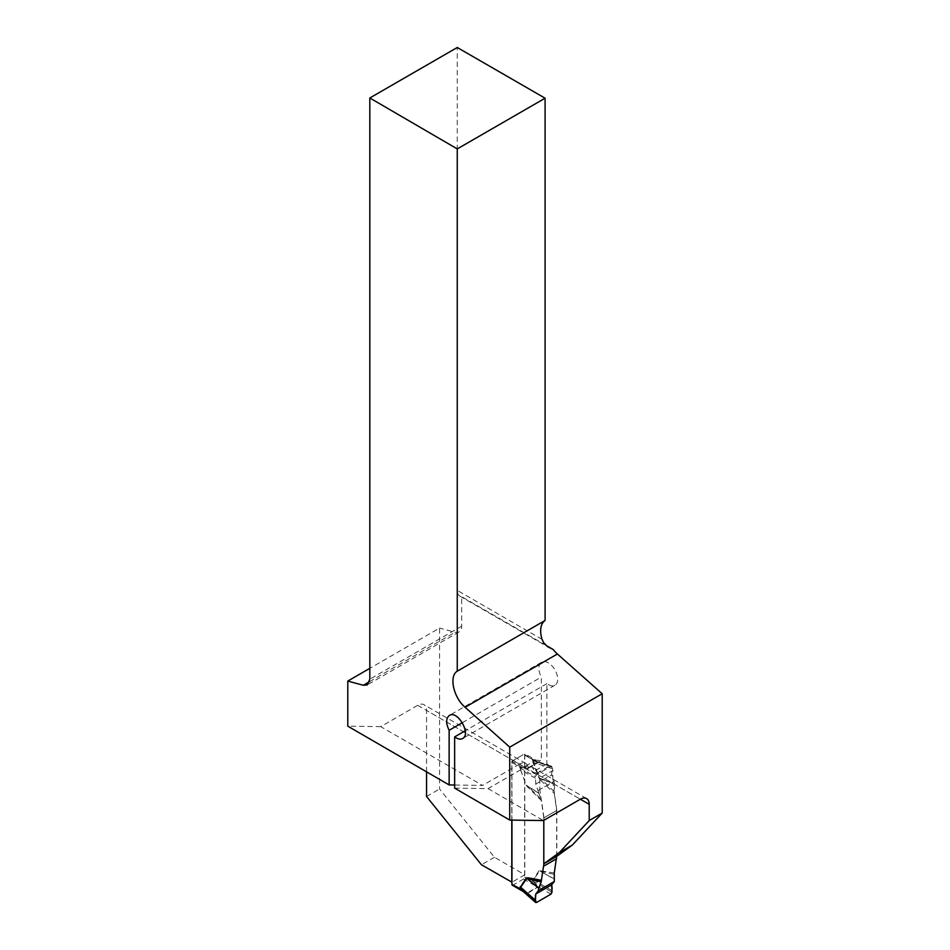 <?xml version="1.0" encoding="UTF-8"?>
<svg xmlns="http://www.w3.org/2000/svg" width="950" height="950" viewBox="0 0 950 950"><rect width="100%" height="100%" fill="white"/><g stroke="black" fill="none" stroke-linecap="round" stroke-linejoin="round"><path stroke-width="0.71" stroke-dasharray="4.75 3.56" d="M556.807 856.294L556.807 810.398L543.804 817.903L543.804 820.325M511.801 820.099L511.801 761.247L522.868 767.636L535.871 760.131L524.804 753.742L524.804 874.796L494.439 857.256L439.565 788.999L439.565 628.081L369.823 668.337M546.024 645.371L461.688 596.683L461.688 626.169A12.516 7.232 60 0 1 459.099 631.893A12.516 7.232 60 0 1 455.133 632.249L439.565 628.081M556.807 810.398L552.829 782.04L539.826 789.545L539.826 778.05L552.829 770.545L552.829 782.04M535.871 760.131L540.692 760.594A3.907 2.256 60 0 1 541.357 760.76L541.357 677.065A13.3 7.683 -120 0 1 541.619 662.186A13.3 7.683 -120 0 1 554.919 669.857A13.3 7.683 -120 0 1 554.919 685.223A13.3 7.683 -120 0 1 546.891 683.644L546.891 763.919L550.062 765.748A3.907 2.256 60 0 1 552.829 770.545M454.646 788.132L488.074 788.619L525.029 767.279L580.355 799.223L539.042 775.366A3.907 2.256 60 0 1 539.826 778.05M543.804 817.903L539.826 789.545M426.562 771.839L426.562 710.434A12.516 7.232 -60 0 0 423.973 704.698A12.516 7.232 -60 0 0 417.703 705.316L380.748 726.655L482.553 785.424L454.646 785.009M522.868 767.636L526.193 767.956L426.562 710.434M524.804 874.796L511.943 882.217M511.801 761.247L524.804 753.742M542.023 639.326L457.259 590.389A12.516 7.232 120 0 0 459.859 596.125A12.516 7.232 120 0 0 461.688 596.683M488.074 788.619L543.4 820.562M539.042 775.366L533.852 771.447A12.516 7.232 120 0 0 531.299 766.662A12.516 7.232 120 0 0 525.029 767.279M546.891 763.919L533.852 771.447M417.703 705.316L519.508 764.097A12.516 7.232 -60 0 1 525.766 763.467A12.516 7.232 -60 0 1 528.319 768.289L526.193 767.956M528.319 768.289L541.357 760.76M519.508 764.097L482.553 785.424M457.259 590.389L457.259 47.5M546.891 683.644L465.286 730.752M462.377 722.665L541.357 677.065M494.439 857.256L481.436 864.761M426.562 796.504L439.565 788.999M380.748 726.655L347.795 726.168M512.264 885.174A1.568 0.902 120 0 0 513.048 885.091L523.557 879.023A1.568 0.902 120 0 0 524.661 877.111L524.673 755.096A1.568 0.902 120 0 0 524.341 754.383A1.568 0.902 120 0 0 523.557 754.454L513.048 760.523A1.568 0.902 120 0 0 511.943 762.446L511.943 820.099M554.598 784.261L554.266 793.404L556.664 810.481L543.946 817.819L541.548 800.755L526.324 785.531L519.781 767.79L520.137 767.172L526.918 768.526L537.427 762.458L535.076 760.582L532.855 759.822L532.938 762.506L539.054 778.181L540.681 780.259L541.239 779.071L554.598 784.261L539.541 778.121L533.021 760.712L536.263 761.176M556.664 856.377L556.664 810.481M554.266 872.979L539.054 870.627L554.586 879.273M543.946 817.819L543.946 863.716M539.054 870.627L532.499 880.804L537.427 887.027L526.918 893.095L523.367 891.575M551.986 890.708L533.437 879.807L539.541 871.186L554.194 874.309M554.598 879.059L541.239 871.886L540.681 870.438M538.899 793.333L528.176 786.6L541.144 799.152L538.828 793.072L526.751 785.508L528.176 786.6L527.951 787.609M554.194 791.611L541.239 779.071L539.054 778.181M554.586 783.976L551.665 774.856L551.986 768.621L533.437 762.446A6.258 1.306 -21.3 0 1 532.938 762.506M551.986 768.621L552.021 767.03L550.917 766.401L536.501 774.725L535.384 776.637L535.753 784.035L538.828 793.072M535.432 778.169L520.648 769.832L526.324 785.531M541.548 800.755L541.144 799.152M538.353 790.4L554.301 781.197M550.917 894.164L538.306 886.754L533.021 881.078L533.437 879.807A6.258 4.94 35.3 0 1 532.938 879.249M522.702 891.076L536.501 902.488M536.501 774.725L526.442 769.049L520.244 768.087L520.648 769.832A6.258 1.306 158.7 0 0 520.22 769.856M532.499 760.439A6.258 3.61 -0 0 0 533.021 760.712L552.021 767.03L538.306 762.197L527.452 768.799L526.442 768.419M536.346 761.199L538.306 762.197A6.258 5.403 179.9 0 1 537.225 762.197M532.499 880.804A6.258 3.61 -0 0 0 533.021 881.078L552.021 892.24M524.661 877.111L533.484 881.505M537.225 886.754A6.258 4.774 -0.1 0 1 538.306 886.754L527.452 893.451L526.442 892.976M519.781 767.79A6.258 3.61 180 0 1 520.244 768.087L535.384 776.637M511.943 762.446L520.137 767.172A6.258 5.106 -122.6 0 1 520.624 768.146M524.673 755.096L532.855 759.822A6.258 5.106 57.4 0 0 533.484 760.712M535.753 784.035L551.665 774.856M537.023 773.276L550.062 765.748M527.678 768.111L540.692 760.594M461.688 626.169L369.823 679.203M369.526 681.672L455.133 632.249M540.681 780.259L554.266 793.404M513.048 760.523L526.918 768.526A6.258 3.61 -120 0 0 527.452 768.799M537.961 762.731A6.258 3.61 -120 0 1 537.427 762.458L523.557 754.454M527.452 893.451A6.258 3.61 60 0 0 526.918 893.095L521.728 890.102M520.137 889.188L513.048 885.091M523.557 879.023L537.427 887.027A6.258 3.61 60 0 1 537.961 887.383M459.859 596.125L549.159 647.674M586.613 798.606L531.299 766.662M525.766 763.467L423.973 704.698M459.099 631.893L367.246 684.926M541.619 662.186L449.409 715.421M554.919 685.223L462.686 738.471M535.432 760.784L524.341 754.383M551.606 766.27L536.216 761.152M536.465 761.235L535.349 760.736"/><path stroke-width="1.43" d="M580.355 799.223A12.516 7.232 -60 0 1 586.613 798.606A12.516 7.232 -60 0 1 589.214 804.341L580.355 799.223L543.4 820.562L509.734 820.064L509.734 747.151L602.205 693.749L557.389 654.004A23.477 13.549 60 0 1 553.161 649.491L546.024 645.371M543.804 820.325L543.804 863.799L559.336 852.566L589.214 820.551L589.214 804.341M589.214 820.551L602.205 813.046L602.205 693.749M543.804 863.799L556.807 856.294L572.339 845.061L559.336 852.566M602.205 813.046L572.339 845.061M511.943 882.217L481.436 864.761L426.562 796.504L426.562 771.839M511.801 882.301L511.801 820.099M369.823 668.337L347.795 681.067L347.795 726.168L449.136 784.938L449.136 730.301C445.787 723.259 445.883 718.295 449.409 715.421C457.591 709.959 471.473 734.136 462.65 738.494C460.394 739.658 457.734 739.124 454.646 736.891L454.646 788.132L509.734 820.064M347.795 681.067L363.292 685.271L367.246 684.926L369.823 679.203L369.823 97.981L457.259 148.912L457.259 671.187C448.804 676.068 453.435 697.419 465.108 707.287L509.734 747.151M457.259 148.912L545.086 98.206L545.086 620.481L457.259 671.187M553.161 649.491L547.675 646.712L543.792 642.865L542.023 639.326A23.477 13.549 -120 0 1 545.086 620.481M545.086 98.206L457.259 47.5L369.823 97.981M465.286 730.752L454.646 736.891M454.646 785.009L449.136 784.938M449.136 730.301L462.377 722.665M511.943 820.099L511.943 884.45A1.568 0.902 120 0 0 512.264 885.174L523.106 891.432M554.301 881.505L551.665 884.842L552.021 892.24L550.917 894.164L536.501 902.488L535.384 901.847L535.753 894.033L538.353 890.708L554.301 881.505L554.266 872.979L556.664 856.377M523.094 891.421L519.781 888.155L526.324 877.978L527.951 877.788L528.176 879.415L538.899 888.131L541.144 881.849L526.751 878.572L520.648 887.193L520.244 888.452L522.559 890.946M543.946 863.716L541.144 881.849M538.353 890.708L538.899 888.131M556.664 858.681L543.946 866.02M538.828 888.369L526.324 877.978M535.432 900.268L520.648 887.193A6.258 4.94 -144.7 0 0 520.22 886.599M536.501 902.488L520.244 888.452A6.258 3.61 180 0 0 519.781 888.155M511.943 884.45L520.624 888.939M535.753 894.033L551.665 884.842C552.401 887.965 552.152 891.076 550.917 894.164L536.501 902.488C535.266 900.826 535.016 897.999 535.753 894.033L551.665 884.842M363.292 685.271L369.526 681.672M465.108 707.287L557.389 654.004M527.951 877.788L541.548 880.329M521.728 890.102L520.137 889.188M535.634 902.5L522.631 891.017"/></g></svg>
